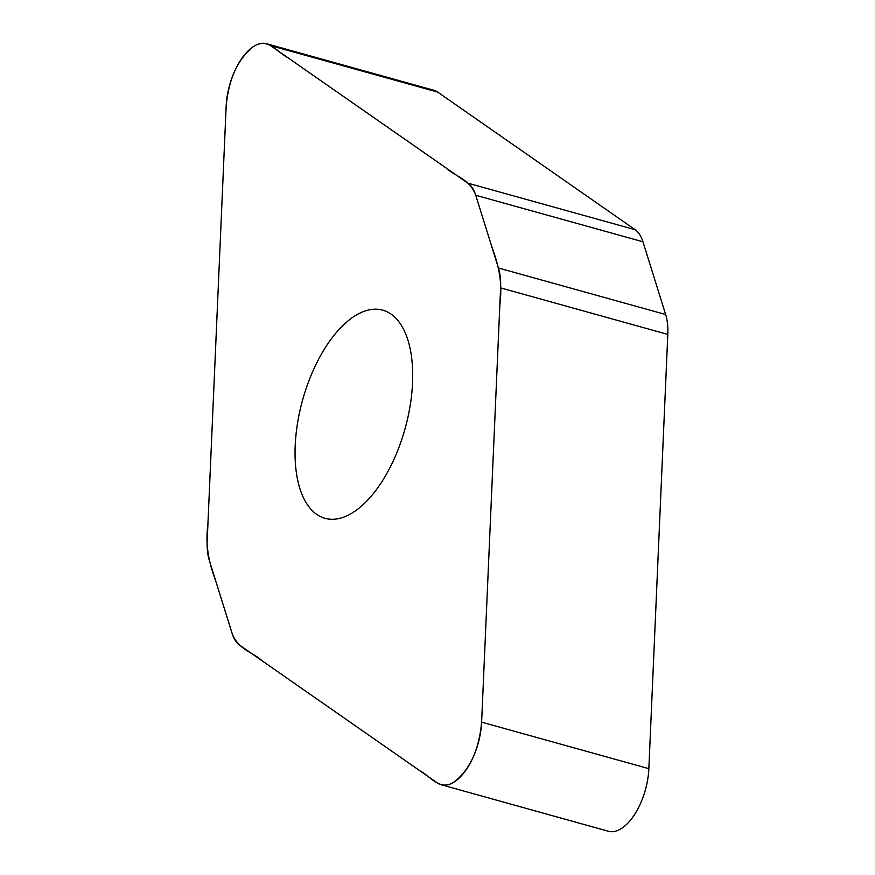 <?xml version="1.0" encoding="UTF-8"?>
<svg xmlns="http://www.w3.org/2000/svg" width="875" height="875" viewBox="0 0 875 875"><rect width="100%" height="100%" fill="white"/><g stroke="black" fill="none" stroke-linecap="round" stroke-linejoin="round"><path stroke-width="1.31" d="M207.2 540.586A50.28 24.752 -74.5 0 0 209.344 560.481L232.039 633.216A50.28 24.752 -74.5 0 0 239.87 645.302L437.303 782.906A49.897 24.566 -74.5 0 0 441.142 784.733A49.897 24.566 -74.5 0 0 481.622 722.148L500.588 287.886A50.28 24.752 -74.5 0 0 498.444 268.002L475.737 195.267A50.28 24.752 -74.5 0 0 467.906 183.181L270.473 45.577A49.897 24.566 -74.5 0 0 266.645 43.75A49.897 24.566 -74.5 0 0 226.155 106.334L207.2 540.586M266.645 43.75L433.858 90.267A49.897 24.566 105.5 0 1 437.697 92.094L635.13 229.698A50.28 24.752 105.5 0 1 642.961 241.784L665.656 314.519A50.28 24.752 105.5 0 1 667.8 334.414L648.845 768.666A49.897 24.566 105.5 0 1 608.355 831.25L441.142 784.733M295.203 445.648A108.008 53.189 105.5 0 1 382.834 310.188A108.008 53.189 105.5 0 1 405.125 428.498A108.008 53.189 105.5 0 1 324.942 518.295A108.008 53.189 105.5 0 1 295.203 445.648M481.622 722.148C479.106 749.514 470.028 769.409 454.377 781.845C439.917 791.634 430.795 776.398 420.022 770.864L261.986 660.713C252.241 651.755 239.039 649.972 232.411 634.32L216.289 582.728C210.427 566.278 204.652 548.647 207.944 523.436L226.155 106.334C228.67 78.969 237.759 59.073 253.411 46.638C267.859 36.848 276.981 52.084 287.766 57.619L445.791 167.759C455.536 176.728 468.748 178.511 475.377 194.163L491.498 245.744C497.35 262.205 503.136 279.825 499.833 305.036L481.622 722.148L648.845 768.666M270.473 45.577L437.697 92.094M467.906 183.181L635.13 229.698M642.961 241.784L475.737 195.267M498.444 268.002L665.656 314.519M667.8 334.414L500.588 287.886"/></g></svg>
